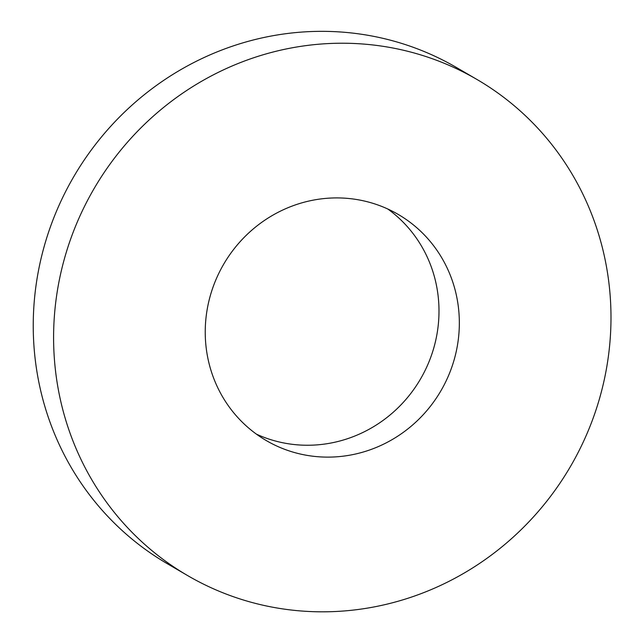 <?xml version="1.0" encoding="UTF-8"?>
<svg xmlns="http://www.w3.org/2000/svg" width="644" height="644" viewBox="0 0 644 644"><rect width="100%" height="100%" fill="white"/><g stroke="black" fill="none" stroke-linecap="round" stroke-linejoin="round"><path stroke-width="0.97" d="M365.293 608.459A287.16 275.753 -59.7 0 1 187.501 575.503A287.16 275.753 -59.7 0 1 94.153 188.483A287.16 275.753 -59.7 0 1 477.075 79.534A287.16 275.753 -59.7 0 1 604.644 378.004A287.16 275.753 -59.7 0 1 365.293 608.459M187.501 575.503L167.15 563.621A287.16 275.753 -59.7 0 1 73.802 176.601A287.16 275.753 -59.7 0 1 456.725 67.652L477.075 79.534M347.333 455.59A130.909 125.709 -59.7 0 1 266.286 440.568A130.909 125.709 -59.7 0 1 223.726 264.137A130.909 125.709 -59.7 0 1 398.298 214.468A130.909 125.709 -59.7 0 1 456.451 350.529A130.909 125.709 -59.7 0 1 347.333 455.59M387.833 209.026A130.909 125.709 -59.7 0 1 434.7 344.612A130.909 125.709 -59.7 0 1 326.983 443.716A130.909 125.709 -59.7 0 1 256.401 434.137"/></g></svg>
